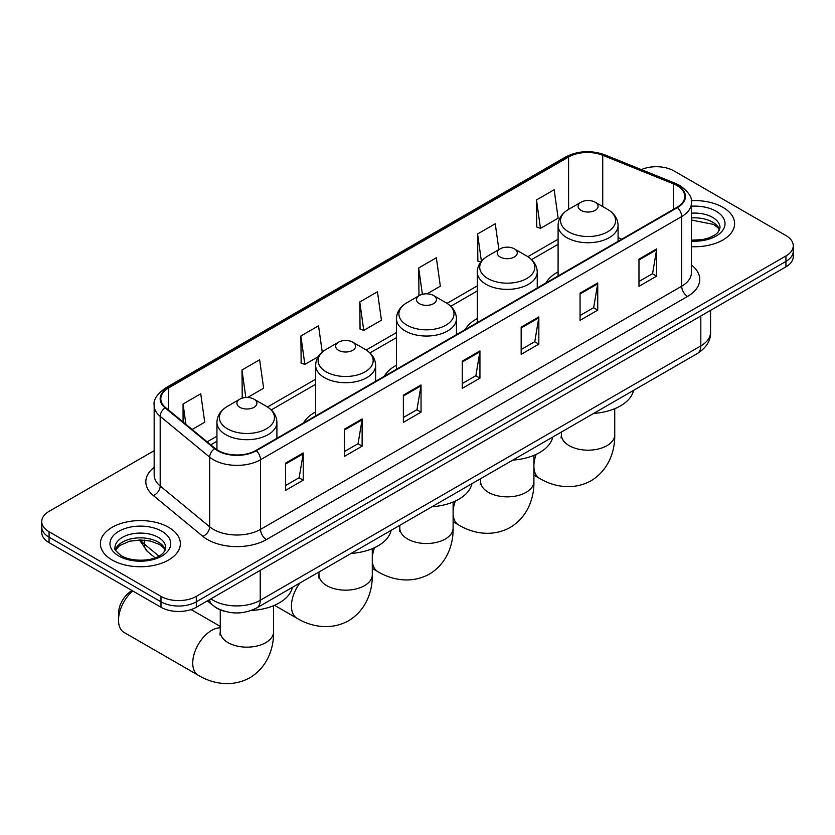 <?xml version="1.0" encoding="UTF-8"?>
<svg xmlns="http://www.w3.org/2000/svg" width="835" height="835" viewBox="0 0 835 835"><rect width="100%" height="100%" fill="white"/><g stroke="black" fill="none" stroke-linecap="round" stroke-linejoin="round"><path stroke-width="1.25" d="M315.651 411.874A44.151 25.488 0 0 0 303.533 422.927M396.468 365.219A44.151 25.488 0 0 0 384.34 376.272M477.276 318.563A44.151 25.488 0 0 0 465.158 329.616M558.093 271.907A44.151 25.488 0 0 0 545.965 282.961M224.458 611.241A24.987 14.425 180 0 1 214.365 606.513M154.162 450.681L49.067 511.354A24.987 14.425 0 0 0 41.75 521.551L41.75 532.438A24.987 14.425 0 0 0 49.067 542.635L160.978 607.254A24.987 14.425 0 0 0 196.319 607.254L785.933 266.845A24.987 14.425 0 0 0 793.25 256.637L793.25 251.199A24.987 14.425 0 0 1 785.933 261.407A24.987 14.425 0 0 0 793.25 251.199L793.25 245.761A24.987 14.425 0 0 0 785.933 235.553L674.022 170.945A24.987 14.425 0 0 0 641.353 169.599M41.75 521.551A24.987 14.425 0 0 0 49.067 531.759L160.978 596.367A24.987 14.425 0 0 0 196.319 596.367L196.319 601.805L785.933 261.407L196.319 601.805A24.987 14.425 0 0 1 160.978 601.805A24.987 14.425 0 0 0 196.319 601.805L196.319 607.254M49.067 531.759L49.067 537.197L160.978 601.805L49.067 537.197A24.987 14.425 0 0 1 41.75 526.989A24.987 14.425 0 0 0 49.067 537.197L49.067 542.635M722.901 207.33A39.986 23.088 0 0 0 691.276 200.65A39.986 23.088 0 0 1 722.901 207.33A39.986 23.088 0 0 1 734.612 223.655A39.986 23.088 0 0 0 722.901 207.33M168.639 527.334A39.986 23.088 0 0 0 125.062 522.334A39.986 23.088 0 0 0 100.388 543.658A39.986 23.088 0 0 0 112.099 559.982A39.986 23.088 0 0 0 155.665 564.982A39.986 23.088 0 0 0 180.35 543.658A39.986 23.088 0 0 0 168.639 527.334A39.986 23.088 0 0 0 125.062 522.334A39.986 23.088 0 0 0 100.388 543.658A39.986 23.088 0 0 0 112.099 559.982A39.986 23.088 0 0 0 155.665 564.982A39.986 23.088 0 0 0 180.35 543.658A39.986 23.088 0 0 0 168.639 527.334M676.966 185.568A26.657 15.385 180 0 1 684.773 196.444A26.657 15.385 180 0 1 676.966 207.33L255.813 450.483A26.657 15.385 180 0 1 215.127 448.426L165.643 407.616A26.657 15.385 180 0 1 160.821 398.796A26.657 15.385 180 0 1 168.628 387.91L568.593 156.99A26.657 15.385 180 0 1 602.734 155.268L673.407 183.846A26.657 15.385 180 0 1 676.966 185.568M677.435 185.297A27.325 15.771 0 0 0 673.782 183.523L603.11 154.955A27.325 15.771 0 0 0 568.124 156.719L168.159 387.638A27.325 15.771 0 0 0 165.1 407.845L214.585 448.645A27.325 15.771 0 0 0 256.282 450.754L677.435 207.602A27.325 15.771 0 0 0 677.435 185.297M285.56 463.164L285.56 490.364L303.23 480.167L303.23 452.956L285.56 463.164M285.56 485.542L299.17 477.683L303.157 453.864A6.659 3.851 -120 0 0 303.23 452.956M299.055 477.756L303.23 480.167M344.458 429.159L344.458 456.359L362.129 446.161L362.129 418.951L344.458 429.159M344.458 451.537L358.069 443.677L362.056 419.859A6.659 3.851 -120 0 0 362.129 418.951M357.954 443.75L362.129 446.161M403.368 395.153L403.368 422.353L421.038 412.156L421.038 384.945L403.368 395.153M403.368 417.531L416.978 409.672L420.965 385.853A6.659 3.851 -120 0 0 421.038 384.945M416.853 409.745L421.038 412.156M638.973 259.121L638.973 286.332L656.644 276.124L656.644 248.924L638.973 259.121M638.973 281.499L652.584 273.64L656.571 249.822A6.659 3.851 -120 0 0 656.644 248.924M652.459 273.713L656.644 276.124M580.064 293.127L580.064 320.337L597.735 310.129L597.735 282.929L580.064 293.127M580.064 315.505L593.675 307.656L597.672 283.827A6.659 3.851 -120 0 0 597.735 282.929M593.56 307.718L597.735 310.129M521.165 327.132L521.165 354.343L538.836 344.145L538.836 316.935L521.165 327.132M521.165 349.51L534.776 341.661L538.763 317.843A6.659 3.851 -120 0 0 538.836 316.935M534.661 341.724L538.836 344.145M462.266 361.148L462.266 388.348L479.937 378.151L479.937 350.94L462.266 361.148M462.266 383.526L475.877 375.666L479.864 351.848A6.659 3.851 -120 0 0 479.937 350.94M475.752 375.729L479.937 378.151M691.432 246.669A39.986 23.088 0 0 0 734.612 223.655A39.986 23.088 0 0 1 691.432 246.669M196.319 596.367L785.933 255.959A24.987 14.425 0 0 0 793.25 245.761M247.567 397.481L263.63 388.212L259.643 359.781L241.973 369.988L242.254 397.022M192.154 429.472L204.732 422.218L200.744 393.786L183.074 403.994L183.074 421.988M427.102 293.826L440.337 286.186L436.35 257.764L418.679 267.962L418.961 295.005M498.881 249.613L495.249 223.759L477.578 233.957L477.86 261M536.477 199.951L540.475 228.373L558.145 218.175L554.148 189.754L536.477 199.951L536.769 226.995M322.237 352.088L318.542 325.775L300.871 335.983L301.164 363.016M359.781 301.967L363.768 330.399L381.438 320.191L377.451 291.77L359.781 301.967L360.062 329.011M363.768 330.399L359.781 328.906M419.755 295.308L418.679 294.901M418.679 267.962L422.374 294.317M480.751 262.075L477.578 260.896M477.578 233.957L481.409 261.251M540.475 228.373L536.477 226.89M300.871 335.983L304.858 364.404L318.229 356.691M304.858 364.404L300.871 362.912M244.081 397.711L241.973 396.917M241.973 369.988L245.834 397.502M183.074 403.994L185.923 424.347M558.093 275.957L558.093 225.419A29.987 17.316 0 0 0 566.871 237.662A29.987 17.316 0 0 0 599.551 241.409A29.987 17.316 0 0 0 618.067 225.419C617.848 218.739 614.341 213.395 607.556 209.366L595.146 202.195A9.999 5.772 0 0 0 581.014 202.195A9.999 5.772 0 0 0 581.014 210.357A9.999 5.772 0 0 0 595.146 210.357A9.999 5.772 0 0 0 595.146 202.195L607.556 209.366A27.545 15.907 0 0 1 607.556 231.859A27.545 15.907 0 0 1 568.604 231.859A27.545 15.907 0 0 1 568.604 209.366L568.593 156.99M593.591 413.45A45.81 26.449 0 0 0 633.567 390.373M500.196 257.013A9.999 5.772 0 0 0 514.339 257.013A9.999 5.772 0 0 0 514.339 248.851L526.749 256.021A27.545 15.907 0 0 1 526.749 278.514A27.545 15.907 0 0 1 487.786 278.514A27.545 15.907 0 0 1 487.786 256.021C481.002 260.05 477.495 265.394 477.276 272.074A29.987 17.316 0 0 0 486.064 284.317A29.987 17.316 0 0 0 518.744 288.065A29.987 17.316 0 0 0 537.249 272.074C537.03 265.394 533.534 260.05 526.749 256.021L514.339 248.851A9.999 5.772 0 0 0 500.196 248.851A9.999 5.772 0 0 0 500.196 257.013M512.773 460.106A45.81 26.449 0 0 0 552.749 437.029M419.389 303.669A9.999 5.772 0 0 0 433.522 303.669A9.999 5.772 0 0 0 433.522 295.507L445.932 302.677A27.545 15.907 0 0 1 445.932 325.17A27.545 15.907 0 0 1 406.969 325.17A27.545 15.907 0 0 1 406.969 302.677C400.184 306.706 396.688 312.06 396.468 318.73A29.987 17.316 0 0 0 405.246 330.973A29.987 17.316 0 0 0 437.926 334.731A29.987 17.316 0 0 0 456.442 318.73C456.223 312.06 452.716 306.706 445.932 302.677L433.522 295.507A9.999 5.772 0 0 0 419.389 295.507A9.999 5.772 0 0 0 419.389 303.669M431.956 506.772A45.81 26.449 0 0 0 471.932 483.684M338.572 350.324A9.999 5.772 0 0 0 352.704 350.324A9.999 5.772 0 0 0 352.704 342.162L365.114 349.333A27.545 15.907 0 0 0 365.114 349.333A27.545 15.907 0 0 1 365.114 371.825A27.545 15.907 0 0 1 326.161 371.825A27.545 15.907 0 0 1 326.161 349.333C319.377 353.362 315.87 358.716 315.651 365.386A29.987 17.316 0 0 0 324.439 377.629A29.987 17.316 0 0 0 357.119 381.386A29.987 17.316 0 0 0 375.625 365.386C375.406 358.716 371.899 353.362 365.125 349.333L352.704 342.162A9.999 5.772 0 0 0 338.572 342.162A9.999 5.772 0 0 0 338.572 350.324M351.149 553.428A45.81 26.449 0 0 0 391.124 530.34M132.702 590.929A26.657 15.385 120 0 0 118.518 620.207L118.518 613.412A18.328 10.584 -60 0 1 131.471 590.961L132.118 590.585L131.471 590.961M118.518 620.207A26.657 15.385 120 0 0 124.039 632.408L198.25 675.264A26.657 15.385 -60 0 1 194.169 653.899A26.657 15.385 -60 0 1 211.579 630.415A26.657 15.385 -60 0 1 220.263 627.847M239.854 407.323A9.999 5.772 0 0 0 253.986 407.323A9.999 5.772 0 0 0 253.986 399.161L266.396 406.332A27.545 15.907 0 0 1 266.396 428.825A27.545 15.907 0 0 1 227.444 428.825A27.545 15.907 0 0 1 227.444 406.332C220.659 410.361 217.152 415.705 216.933 422.385A29.987 17.316 0 0 0 225.711 434.628A29.987 17.316 0 0 0 258.401 438.375A29.987 17.316 0 0 0 276.907 422.385C276.688 415.705 273.181 410.361 266.396 406.332L253.986 399.161A9.999 5.772 0 0 0 239.854 399.161A9.999 5.772 0 0 0 239.854 407.323M251.178 610.5A45.81 26.449 0 0 0 292.407 587.339M210.869 598.852A33.316 19.236 0 0 0 213.113 600.281A33.316 19.236 0 0 0 260.228 600.281L700.816 345.909A33.316 19.236 0 0 0 710.575 332.309C710.825 340.576 706.42 347.652 697.371 353.539L256.783 607.901A16.658 9.623 60 0 0 260.228 600.281L260.228 570.357M700.816 315.985L700.816 345.909A16.658 9.623 60 0 1 697.371 353.539M209.522 599.634A16.658 11.147 129.5 0 0 212.424 605.051L207.362 600.876M785.933 266.845L785.933 255.959M160.978 607.254L160.978 596.367M140.541 539.953A33.316 19.236 0 0 0 144.371 544.107L144.371 540.12M155.112 557.79L147.419 551.444A16.658 11.147 129.5 0 1 144.371 544.107L158.89 556.079M691.432 264.998A41.646 24.048 180 0 1 687.56 296.425L266.417 539.577A8.329 4.812 60 0 1 260.53 529.369L681.673 286.228A33.316 19.236 0 0 0 691.432 272.627L691.432 202.978A33.316 19.236 180 0 1 681.673 216.578A8.329 4.812 -120 0 0 677.435 207.602M266.417 539.577A41.646 24.048 180 0 1 207.518 539.577A41.646 24.048 180 0 1 202.853 536.362L153.358 495.562A41.646 24.048 180 0 1 154.162 467.339M213.405 529.369A33.316 19.236 0 0 0 260.53 529.369L260.53 459.73A33.316 19.236 180 0 1 209.668 457.162L160.184 416.352A33.316 19.236 180 0 1 154.162 405.319L154.162 474.969A33.316 19.236 0 0 0 160.184 486.001L209.668 526.802A33.316 19.236 0 0 0 213.405 529.369M691.432 202.978C692.549 197.77 688.718 191.966 679.951 185.558L675.567 183.439A8.329 3.904 112 0 0 673.782 183.523M675.567 183.439L604.895 154.861C591.096 149.987 577.997 150.686 565.608 156.99A8.329 4.812 60 0 1 568.124 156.719M168.159 387.638A8.329 4.812 -120 0 0 165.643 387.91C157.001 394.12 153.17 399.923 154.162 405.319M165.1 407.845A8.329 5.574 129.5 0 0 160.184 416.352L160.184 486.001A8.329 5.574 -50.5 0 1 153.358 495.562M604.895 154.861A8.329 3.904 112 0 0 603.11 154.955M214.585 448.645A8.329 5.574 129.5 0 0 209.668 457.162L209.668 526.802A8.329 5.574 -50.5 0 1 202.853 536.362M256.282 450.754A8.329 4.812 60 0 1 260.53 459.73L681.673 216.578L681.673 286.228A8.329 4.812 60 0 0 687.56 296.425M168.628 387.91L168.628 410.079M673.407 183.846L673.407 209.387M602.734 155.268L602.734 206.569M621.824 239.165L618.067 237.651M558.093 239.238L527.856 256.689M477.276 285.894L447.038 303.345M396.468 332.549L366.231 350.001M315.651 379.205L267.503 407M216.933 436.204L207.153 441.84M462.266 362.004L479.864 351.848M521.165 327.998L538.763 317.843M580.064 293.993L597.672 283.827M638.973 259.988L656.571 249.822M403.368 396.009L420.965 385.853M344.458 430.015L362.056 419.859M285.56 464.03L303.157 453.864M719.603 229.834A25.394 14.654 0 0 0 712.589 222.131A25.394 14.654 0 0 0 691.432 217.956M691.432 240.177L702.392 239.635L709.291 237.818L715.313 234.729L717.943 232.412L720.02 227.736A25.394 14.654 0 0 0 712.589 217.371A25.394 14.654 0 0 0 691.432 213.196M691.432 241.106A30.384 17.545 0 0 0 722.056 231.212A30.384 17.545 0 0 0 716.117 211.245A30.384 17.545 0 0 0 691.432 206.203M614.737 408.712L614.737 434.805A26.657 15.385 180 0 1 606.93 445.681A26.657 15.385 180 0 1 569.23 445.681A26.657 15.385 180 0 1 561.423 434.805L561.078 437.947M614.737 434.805C615.092 450.211 609.237 469.781 591.055 480.772C572.455 491.022 552.582 486.314 539.41 478.288A26.657 15.385 -60 0 1 533.92 467.349M533.92 464.803A26.657 15.385 -60 0 1 536.185 454.365M533.92 455.367L533.92 481.461A26.657 15.385 180 0 1 526.113 492.347A26.657 15.385 180 0 1 488.423 492.347A26.657 15.385 180 0 1 480.616 481.461L480.261 484.603M533.92 481.461C534.285 496.867 528.43 516.437 510.248 527.428C491.638 537.677 471.765 532.97 458.592 524.954A26.657 15.385 -60 0 1 453.113 514.005M453.113 511.458A26.657 15.385 -60 0 1 455.367 501.021M453.113 502.023L453.113 528.117A26.657 15.385 180 0 1 445.305 539.003A26.657 15.385 180 0 1 407.605 539.003A26.657 15.385 180 0 1 399.798 528.117L399.443 531.258M453.113 528.117C453.468 543.522 447.612 563.093 429.43 574.083C410.83 584.333 390.957 579.626 377.785 571.61A26.657 15.385 -60 0 1 372.295 560.661M372.295 558.114A26.657 15.385 -60 0 1 374.55 547.687M372.295 548.678L372.295 574.772A26.657 15.385 180 0 1 364.488 585.659A26.657 15.385 180 0 1 326.788 585.659A26.657 15.385 180 0 1 318.98 574.772L318.636 577.914M372.295 574.772C372.65 590.188 366.795 609.748 348.613 620.739C330.013 630.989 310.14 626.281 296.968 618.265A26.657 15.385 -60 0 1 299.922 582.997M273.577 605.678L273.577 631.771A26.657 15.385 180 0 1 265.77 642.647A26.657 15.385 180 0 1 228.07 642.647A26.657 15.385 180 0 1 220.263 631.771L219.918 634.913M165.33 549.837A25.394 14.654 0 0 0 158.316 542.134A25.394 14.654 0 0 0 132.838 538.502A25.394 14.654 0 0 0 115.397 549.837M158.316 537.375A25.394 14.654 0 0 0 130.646 534.191A25.394 14.654 0 0 0 114.979 547.739C113.643 548.522 115.783 551.215 121.378 555.818C134.435 563.448 163.451 561.318 165.758 547.739A25.394 14.654 0 0 0 158.316 537.375M118.883 556.058A30.384 17.545 0 0 0 161.854 556.058A30.384 17.545 0 0 0 161.854 531.248A30.384 17.545 0 0 0 118.883 531.248A30.384 17.545 0 0 0 118.883 556.058M256.783 607.901C243.371 614.644 229.969 614.644 216.557 607.901L212.424 605.051M710.575 332.309L710.575 310.349M147.419 551.444L139.435 539.963M565.608 156.99L165.643 387.91M558.093 244.3L531.582 259.612M477.276 290.966L450.775 306.268M396.468 337.622L369.957 352.923M315.651 384.277L271.239 409.922M216.933 441.266L210.775 444.825M719.478 230.116L717.943 227.819L713.622 224.417L691.432 220.054M539.41 478.288L533.92 475.125M618.067 241.336L618.067 225.419M558.093 225.419C558.312 218.739 561.819 213.395 568.604 209.366L581.014 202.195M561.423 432.019L561.423 434.805M458.592 524.954L453.113 521.781M537.249 287.992L537.249 272.074M477.276 322.613L477.276 272.074M500.196 248.851L487.786 256.021M480.616 478.674L480.616 481.461M377.785 571.61L372.295 568.437M456.442 334.647L456.442 318.73M396.468 369.279L396.468 318.73M419.389 295.507L406.969 302.677M399.798 525.34L399.798 528.117M296.968 618.265L274.496 605.281M375.625 381.303L375.625 365.386M315.651 415.934L315.651 365.386M338.572 342.162L326.161 349.333M318.98 571.996L318.98 574.772M273.577 631.771C273.932 647.177 268.077 666.747 249.895 677.738C231.295 687.988 211.422 683.28 198.25 675.264M276.907 438.302L276.907 422.385M216.933 449.752L216.933 422.385M239.854 399.161L227.444 406.332M220.263 626.407L191.09 609.56M220.263 609.874L220.263 631.771M165.215 550.119L163.681 547.823L159.36 544.42L150.425 541.059L140.343 539.953L129.602 541.226L119.572 545.579L115.522 550.119"/></g></svg>
